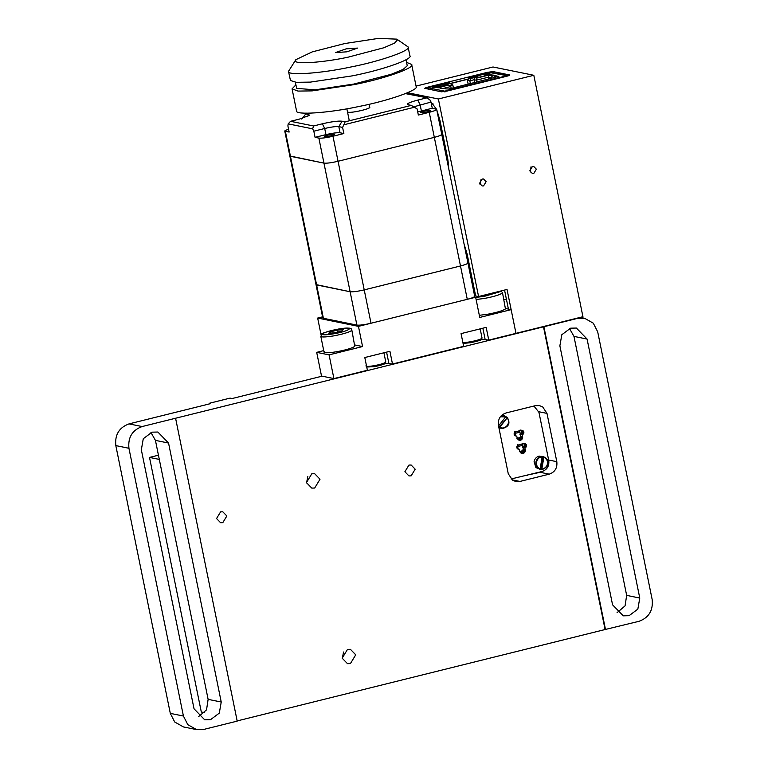 <?xml version="1.0" encoding="UTF-8"?>
<svg xmlns="http://www.w3.org/2000/svg" width="768" height="768" viewBox="0 0 768 768"><rect width="100%" height="100%" fill="white"/><g stroke="black" fill="none" stroke-linecap="round" stroke-linejoin="round"><path stroke-width="1.15" d="M322.099 376.176L232.118 398.534L230.074 398.122L209.155 403.315L210.605 403.613L128.995 423.888L142.109 426.557L577.382 318.413L584.563 318.259L593.29 323.174L597.696 331.814L652.176 599.578C653.261 610.435 648.874 617.674 639.005 621.302L605.088 629.53L543.466 326.65M307.853 476.429L306.528 482.938M343.574 652.013L342.25 658.522M546.989 413.395L556.81 461.674C557.491 467.942 554.966 472.109 549.235 474.163L519.946 481.44L515.818 481.536L512.534 480.173L508.262 473.731L498.442 425.453C497.76 419.174 500.285 415.018 506.016 412.963L535.306 405.686L539.434 405.59L542.717 406.954L546.989 413.395L538.81 411.725M529.45 474.634L540.134 472.31L549.235 474.163M542.496 471.379L540.134 472.31M209.155 403.315L209.28 403.939M175.584 418.234L237.206 721.123L203.731 729.437L196.55 729.6L183.437 726.931L174.71 722.006L170.304 713.376L115.824 445.603C114.739 434.755 119.126 427.517 128.995 423.888M198.509 716.688L206.534 709.853L208.128 699.36L155.434 440.381L150.95 432.48M617.05 612.71L625.066 605.875L626.659 595.382L573.965 336.394L569.491 328.493M236.774 721.027L605.088 629.53M196.55 729.6L187.814 724.675L183.418 716.035L128.938 448.272C127.843 437.424 132.24 430.186 142.109 426.557M639.773 598.051L637.843 609.13L629.069 615.696L623.242 615.83L612.566 604.81L559.872 345.821L561.811 334.742L570.576 328.176L576.403 328.051L587.078 339.062L639.773 598.051L626.659 595.382M221.232 702.029L219.302 713.107L210.538 719.674L204.701 719.808L194.035 708.787L141.341 449.808L143.27 438.73L152.035 432.163L157.872 432.029L168.547 443.05L221.232 702.029L208.128 699.36M543.898 326.736L605.52 629.616M355.738 654.816L350.4 663.619L347.501 663.677L342.173 658.186L347.51 649.382L350.419 649.315L355.738 654.816M320.016 479.232L314.678 488.035L311.77 488.093L306.451 482.602L311.789 473.798L314.698 473.731L320.016 479.232M226.848 515.981L222.797 522.653L220.589 522.71L216.547 518.534L220.598 511.862L222.806 511.814L226.848 515.981M415.181 469.19L411.139 475.862L408.931 475.92L404.89 471.744L408.941 465.072L411.149 465.024L415.181 469.19M500.966 290.957L502.502 292.627L505.45 308.947C502.733 310.752 496.685 312.538 487.306 314.304L479.318 315.302M493.171 292.896L485.203 295.373L482.285 295.603M324.038 352.166L320.822 336.365C323.03 333.802 315.254 334.426 338.592 329.021C352.666 327.082 351.014 328.685 351.83 330.058L354.778 346.387C352.051 348.192 346.003 349.978 336.634 351.734C327.629 353.146 323.52 353.117 324.307 351.648M334.531 332.803L328.723 333.254L330.163 331.91L337.411 330.115L343.219 329.654L341.779 330.998L334.531 332.803M330.163 331.91L330.403 333.13M337.411 330.115L337.795 331.997M533.933 406.022L538.944 412.32L548.774 460.608C549.312 466.032 547.123 469.651 542.189 471.466L511.066 478.982M526.205 444.326L523.891 443.856L524.227 444.672L526.541 445.142L525.59 443.722L523.277 443.251L523.891 443.856M525.59 443.722L523.949 443.434L517.728 445.162L516.835 447.562L517.786 448.982L519.398 449.27L517.075 448.8M519.398 449.27L520.042 451.93L521.578 453.312M522.394 453.475L520.8 452.928M523.123 453.398L523.814 453.12L521.491 452.65M523.814 453.12L524.419 452.678L522.096 452.198M524.419 452.678L524.89 452.074L522.576 451.603M524.89 452.074L525.206 451.373L522.883 450.902M525.206 451.373L525.341 450.614L523.018 450.134M525.341 450.614L525.283 449.837L522.96 449.366M525.283 449.837L524.89 447.907L522.566 447.437L525.648 447.542L526.234 446.88L523.92 446.41L523.325 447.072M524.89 447.907L525.648 447.542M526.234 446.88L526.55 446.045L524.237 445.574L523.92 446.41M524.227 444.672L524.237 445.574M526.55 446.045L526.541 445.142M523.526 431.165L521.203 430.694L521.549 431.501L523.862 431.981L522.912 430.55L520.598 430.08L521.203 430.694M522.912 430.55L521.27 430.272L515.05 431.99L514.157 434.39L515.098 435.811L516.72 436.099L514.397 435.629M516.72 436.099L517.363 438.758L518.899 440.141M519.706 440.304L518.122 439.757M520.445 440.237L521.136 439.958L518.813 439.488M521.136 439.958L521.741 439.507L519.418 439.037M521.741 439.507L522.211 438.912L519.898 438.432M522.211 438.912L522.528 438.202L520.205 437.731M522.528 438.202L522.662 437.443L520.339 436.973M522.662 437.443L522.605 436.675L520.282 436.195M522.605 436.675L522.211 434.736L519.888 434.266L522.97 434.371L523.555 433.709L521.242 433.238L520.646 433.901M522.211 434.736L522.97 434.371M523.555 433.709L523.872 432.874L521.558 432.403L521.242 433.238M521.549 431.501L521.558 432.403M523.872 432.874L523.862 431.981M498.902 427.43L507.283 417.667L499.92 427.104L498.835 427.392M507.302 417.677C510.461 422.986 509.03 426.528 503.002 428.333L507.341 426.01C509.251 423.168 509.232 420.384 507.283 417.667L507.139 418.042C511.43 422.669 505.018 430.723 499.92 427.104M498.211 426.288L505.987 416.525L501.11 415.891M505.555 416.304L506.851 417.446M504.71 415.91L502.099 414.95M498.97 428.045L503.002 428.333L499.507 427.43M541.094 469.382L539.405 469.104L540.163 468.643L542.15 457.094L541.603 456.365L543.84 457.373L541.853 468.931L541.094 469.382L543.283 456.653M544.589 457.229L539.146 456.077C536.419 456.874 534.73 458.717 534.086 461.626L535.901 467.616L540.672 469.44L542.122 469.344C550.406 467.002 548.621 458.957 544.589 457.229L543.782 456.902C549.379 461.251 549.139 465.35 543.053 469.2L541.642 469.354L543.053 469.2M321.082 334.867L317.664 318.067L358.454 326.362L362.563 346.55L354.874 344.986M329.078 354.874L316.694 352.358L321.523 376.061L333.907 378.576L329.078 354.874L362.563 346.55M316.694 352.358L323.722 350.611M481.632 339.312L488.765 340.109L515.971 333.35L511.142 309.638L479.76 317.443L475.651 297.245L474.192 296.957M358.454 326.362L475.651 297.245M473.923 292.483L474.902 292.166M472.934 282.509L471.85 282.298M322.56 316.848L317.664 318.067M462.278 341.76C461.779 342.71 464.419 342.73 470.208 341.818C476.227 340.685 480.115 339.533 481.872 338.381L482.045 338.045C480.778 339.427 485.664 339.312 470.602 342.739L463.834 343.315L462.989 343.114L464.966 342.47M385.373 363.226L392.496 364.022L463.651 346.339L461.059 333.61L486.173 327.379L488.765 340.109M333.907 378.576L367.392 370.262L364.8 357.533L389.914 351.293L392.496 364.022M511.142 309.638L505.718 308.534M301.805 119.098L305.827 113.818L309.658 115.238L299.338 119.117L290.544 121.306L288.173 123.869L287.894 125.914L289.142 132.058L285.35 131.29L290.448 156.307L289.834 155.962L323.952 163.123C326.813 163.411 331.517 162.787 338.054 161.27L434.323 137.357C440.4 135.734 442.675 134.621 441.139 134.016C442.675 134.621 440.4 135.734 434.323 137.357L338.054 161.27C331.517 162.787 326.813 163.411 323.952 163.123L290.448 156.307L316.608 284.928L316.003 284.582L350.122 291.744L316.608 284.928L323.395 318.288L356.909 325.104C359.77 325.382 364.474 324.768 371.011 323.242L467.28 299.328C473.357 297.715 475.632 296.602 474.096 295.987M332.966 136.243C326.429 137.77 321.725 138.384 318.864 138.106L315.072 137.338L313.824 131.194L312.653 128.851L313.565 125.981L322.358 123.802C331.517 121.67 338.093 120.806 342.106 121.2L345.168 121.824L342.595 127.402L343.853 133.546L332.966 136.243L364.224 289.882C357.686 291.408 352.982 292.022 350.122 291.744C352.982 292.022 357.686 291.408 364.224 289.882L460.493 265.968L364.224 289.882L371.011 323.242M467.309 262.627C468.845 263.242 466.57 264.355 460.493 265.968C466.57 264.355 468.845 263.242 467.309 262.627L467.923 262.973L474.71 296.333M285.35 131.29L284.746 130.944L289.834 155.962L322.79 317.942L323.395 318.288M346.886 51.821L357.571 48.086L346.128 48.864L335.424 52.598L346.886 51.821L335.424 52.598L346.128 48.864L357.571 48.086L346.886 51.821M441.139 134.016L441.754 134.362L467.923 262.973M467.03 332.131L478.339 329.318M382.08 353.232L370.771 356.045M292.061 88.848L296.534 110.851C294.874 115.344 328.877 113.011 358.368 106.608C388.042 100.925 419.808 89.808 416.122 86.41L411.658 64.464C415.334 67.862 383.578 78.97 353.904 84.662L312.154 90.883L298.013 91.085L292.061 88.858L295.862 84.902M295.843 59.683L288.499 71.347C286.838 75.84 320.842 73.507 350.333 67.104C380.006 61.411 411.763 50.304 408.086 46.906L396.787 39.139L378.432 38.4L344.765 43.546L312.211 51.898L295.843 59.683L295.565 60.758C294.154 64.589 323.117 62.602 348.24 57.139L383.75 47.789L394.502 43.171L397.44 39.936L396.787 39.139M288.48 71.29L290.467 80.515L296.227 82.31L310.368 82.109L352.118 75.888C381.792 70.195 413.549 59.088 409.872 55.68L408.086 46.906M295.315 82.214L296.688 88.387L315.178 89.827L353.75 84.077L391.286 74.275L403.19 69.36L407.242 65.789L406.07 59.683M406.618 62.371L411.658 64.464M486.134 181.661L483.552 185.914L482.15 185.952L479.578 183.293L482.15 179.04L483.562 179.002L486.134 181.661M536.362 169.181L533.779 173.443L532.368 173.472L529.795 170.813L532.378 166.56L533.789 166.531L536.362 169.181M436.79 109.939L439.939 120.346L447.802 158.976L448.79 168.941M464.026 243.821L467.174 254.227L475.661 295.93L478.579 296.525L438.384 98.986L407.597 92.726M503.923 299.597L506.362 298.992M438.384 98.986L533.818 75.283L582.931 316.714L515.971 333.35L507.034 289.45L478.579 296.525M430.81 101.674L436.426 109.104M504.547 290.064L508.416 309.091M471.293 279.542L472.704 281.386M425.05 88.483C424.435 88.234 425.347 87.792 427.776 87.139L487.421 72.326L493.066 71.578L509.453 74.918C510.067 75.158 509.155 75.61 506.726 76.253L447.082 91.066L441.437 91.814L424.81 88.339M533.818 75.283L493.018 66.989L416.064 86.102M488.861 79.037L488.486 77.174L490.483 77.578M470.41 83.616L469.843 80.803L474.086 79.747L474.662 82.56M449.549 85.843L452.832 85.027L453.398 87.84M474.787 77.568L474.086 79.747L476.314 80.198L488.486 77.174L489.187 74.995L477.014 78.019L474.787 77.568L470.016 78.518M449.818 83.539L446.083 84.701L448.31 85.152L438.72 87.533M438.163 87.418L447.11 85.19L443.693 85.123L449.117 83.779L449.808 83.434L449.635 82.541L448.934 82.886L449.117 83.779L449.808 83.434M487.046 73.411L488.486 73.229L489.014 74.189L486.912 74.39L487.046 73.411L470.842 77.443L468.413 77.443M468.662 78.336L468.557 79.066L468.662 78.336L476.438 76.992L475.056 77.328L477.091 77.75L488.851 74.822M468.874 78.288L467.357 80.294L468.154 84.182M477.014 78.019L476.314 80.198L476.688 82.061M443.424 88.368L450.797 86.534L451.171 88.397M496.051 76.704L495.658 77.347M467.357 80.294L469.843 80.803L470.534 78.624M452.832 85.027L450.336 83.645M450.797 86.534L448.31 85.152M488.314 74.122L488.41 74.602C483.6 73.776 479.194 74.87 475.171 77.885M445.93 85.488L445.075 84.778M436.867 87.226L445.728 85.536M445.19 85.334L433.517 87.542M478.474 77.405L488.851 74.794M445.536 147.994L444.49 147.792M498.96 77.299L498.787 76.406L448.55 89.05L445.094 88.829M443.04 88.579L440.698 87.936L440.88 88.829M440.698 87.936L432.029 87.254L448.934 82.886L449.635 82.541L448.56 82.387M432.029 87.254L432.73 86.909L432.902 87.802M488.659 74.122L487.229 74.304M490.032 74.4L489.85 73.507L488.486 73.229M491.472 75.773L488.938 75.254L488.755 74.362L489.869 73.594M492.547 75.994L492.365 75.101L488.755 74.362M493.19 75.83L493.008 74.938L492.365 75.101M490.493 78.883L493.008 74.938M495.898 76.387L495.456 75.562L493.133 77.971M494.131 77.722L495.725 75.494M495.36 76.56L497.261 76.944M498.086 76.742L498.787 76.406L495.178 75.667M444.941 92.054L444.758 91.162L507.062 75.686L488.803 72.394M428.026 87.571L426.451 88.762M448.704 82.358L427.891 87.61L427.776 87.139M468.192 79.018L449.933 83.558M468.029 79.2L450.23 83.616M488.947 72.355L468.48 77.443L468.259 79.008M489.926 72.202L507.744 75.667M507.446 76.061L508.195 75.84M427.632 87.677L444.758 91.162L443.914 91.69M440.419 88.042L444.317 88.55M530.266 171.994L531.034 166.762M480.048 184.474L481.046 179.549M520.656 437.52C519.754 439.469 518.525 439.776 516.96 438.442L520.886 437.338L518.189 439.747M514.138 433.507L514.483 435.197M519.514 430.963L519.763 432.211L515.712 433.219L515.453 431.971L519.514 430.963L519.6 430.272L520.886 437.338L517.19 438.25M515.453 431.971L514.579 431.52L515.453 435.84M515.712 433.219L514.934 433.277M523.334 450.691C522.442 452.64 521.203 452.938 519.638 451.613L523.565 450.499L520.867 452.918M516.826 446.669L517.162 448.368M522.192 444.134L522.442 445.382L518.39 446.39L518.131 445.142L522.192 444.134L522.278 443.443L523.565 450.499L519.869 451.421M518.131 445.142L517.258 444.691L518.131 449.011M518.39 446.39L517.613 446.448M369.024 107.002C374.294 107.818 352.214 113.299 348.096 112.205L347.482 111.859M420.989 112.733C418.666 112.378 428.381 109.968 430.195 110.448C432.509 110.803 422.803 113.222 420.989 112.733L420.72 112.579M324.72 136.646C322.406 136.291 332.112 133.882 333.926 134.362C336.25 134.717 326.534 137.136 324.72 136.646L324.451 136.502M284.746 130.944L288.518 128.976M436.051 108.989C437.587 109.603 435.312 110.717 429.235 112.33L418.349 115.037L417.101 108.893L411.293 105.389L408.23 104.765C406.09 103.91 409.277 102.355 417.782 100.09L426.576 97.91L429.84 99.734L431.011 102.077L432.269 108.221L436.666 109.334L441.754 134.362M308.131 113.222L305.712 113.827L308.227 113.222M432.269 108.221L417.725 111.955M405.456 93.619L427.536 97.901L405.792 93.475M343.853 133.546L340.061 132.778C337.2 132.49 332.496 133.114 325.958 134.63L315.072 137.338M408.23 104.765L407.578 104.544M413.894 106.79L431.011 102.077M313.824 131.194L324.71 128.486C331.248 126.97 335.952 126.346 338.813 126.624L342.595 127.402M432.97 103.306L431.347 103.709M441.216 131.693L442.195 131.443M158.448 455.203L149.51 457.421L159.302 459.408M204.538 712.675L201.312 712.013L149.51 457.421M577.382 318.413L576.653 318.269M556.81 461.674L547.709 459.821M527.578 475.43L526.483 475.21M519.946 481.44L512.054 479.837M183.418 716.035L170.304 713.376M115.824 445.603L128.938 448.272M587.078 339.062L573.965 336.394M168.547 443.05L155.434 440.381M500.323 291.12L500.141 291.696L484.07 296.429L475.67 297.379M502.502 292.627L502.234 293.146C499.517 294.95 493.469 296.736 484.09 298.502L476.102 299.501M474.547 295.526L475.498 295.123L474.538 295.469M338.544 329.05C356.093 325.91 350.65 330.989 333.398 333.869C325.421 335.117 321.782 335.098 322.474 333.792C324.883 332.189 330.24 330.614 338.544 329.05M351.83 330.058L351.562 330.576C348.835 332.39 342.787 334.166 333.418 335.933C324.413 337.344 320.304 337.315 321.091 335.846M505.834 416.909L500.371 416.765M541.853 468.931C548.035 469.315 549.811 459.034 543.84 457.373M542.15 457.094C535.968 456.71 534.202 466.982 540.163 468.643M539.952 469.066C536.947 467.779 535.603 465.418 535.93 461.981C536.534 459.254 538.118 457.517 540.691 456.768L542.102 456.614M485.117 339.36L482.851 328.205M388.858 363.283L386.582 352.118M429.235 112.33L467.28 299.328M356.909 325.104L318.864 138.106M470.63 342.72L480.998 339.658L480.634 339.082M366.019 365.674C365.51 366.624 368.15 366.643 373.939 365.731C379.968 364.598 383.856 363.456 385.603 362.294L385.776 361.958C384.374 363.533 389.395 363.178 374.342 366.653L366.73 367.027M374.371 366.634C379.728 365.626 383.184 364.608 384.739 363.581M469.027 263.328L468.048 263.578M493.066 71.578L493.296 72.73M448.33 161.971L447.331 161.77M442.176 136.406L443.251 136.627M469.584 78.528L469.402 77.635M471.014 78.336L470.842 77.443M492.835 75.024L495.456 75.562M428.419 88.33L428.237 87.437M442.714 133.997L441.638 133.776M442.848 134.65L441.773 134.429M441.888 135.005L442.973 135.226M414.557 107.213L344.246 124.685M312.653 128.851L288.173 123.869M411.293 105.389L345.168 121.824M313.565 125.981L290.544 121.306M417.782 100.09L420.134 104.774L421.382 110.928M322.358 123.802L324.71 128.486L325.958 134.63M342.106 121.2L338.813 126.624L340.061 132.778M307.642 116.506L308.89 114.442M584.563 318.259L580.243 317.376M486.71 339.686L486.912 340.694M506.39 299.098L503.942 299.702M346.867 108.806L349.306 120.797M369.014 104.304L369.638 107.357M482.045 338.045L480.173 328.867M385.776 361.958L383.914 352.781M449.875 83.472L449.693 82.579M428.17 87.437L448.627 82.358M468.403 77.443L488.87 72.365M447.552 162.854L448.474 163.037"/></g></svg>
